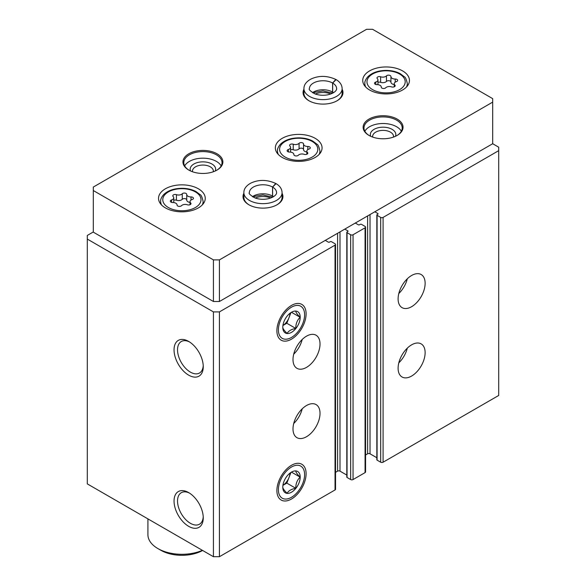 <?xml version="1.0" encoding="UTF-8"?>
<svg xmlns="http://www.w3.org/2000/svg" width="586" height="586" viewBox="0 0 586 586"><rect width="100%" height="100%" fill="white"/><g stroke="black" fill="none" stroke-linecap="round" stroke-linejoin="round"><path stroke-width="0.88" d="M398.099 368.242A19.111 11.031 -60 0 1 406.442 349.014A19.111 11.031 -60 0 1 421.173 343.894A19.111 11.031 -60 0 1 421.173 365.957A19.111 11.031 -60 0 1 402.062 376.996A19.111 11.031 -60 0 1 398.099 368.242M398.099 298.897A19.111 11.031 -60 0 1 406.442 279.661A19.111 11.031 -60 0 1 421.173 274.541A19.111 11.031 -60 0 1 421.173 296.611A19.111 11.031 -60 0 1 402.062 307.643A19.111 11.031 -60 0 1 398.099 298.897M374.828 211.773L377.831 213.509A0.85 0.491 0 0 1 377.831 214.198L377.084 214.637A0.85 0.491 0 0 0 376.835 214.981L376.835 459.783A0.85 0.491 0 0 0 377.084 460.135L380.688 462.215A1.699 0.982 0 0 0 383.09 462.215L498.701 395.462L498.701 147.196L492.694 143.724L492.694 98.646L372.579 29.3L366.572 29.3L93.306 187.066L93.306 190.538L213.421 259.884L219.428 259.884L492.694 102.118M376.835 214.981A0.85 0.491 0 0 0 377.084 215.326L380.688 217.406A1.699 0.982 0 0 0 383.09 217.406L498.701 150.661M344.802 229.111L347.806 230.847A0.85 0.491 0 0 1 347.806 231.536L347.051 231.975A0.85 0.491 0 0 0 346.802 232.32L346.802 477.121A0.85 0.491 0 0 0 347.051 477.473L350.655 479.553A1.699 0.982 0 0 0 353.058 479.553L365.071 472.616A1.699 0.982 0 0 0 365.569 471.92L365.569 227.119A1.699 0.982 0 0 0 365.071 226.423L361.467 224.343A0.85 0.491 0 0 0 360.265 224.343L359.511 224.775A0.85 0.491 0 0 1 358.31 224.775L355.314 223.046M346.802 232.32A0.85 0.491 0 0 0 347.051 232.664L350.655 234.744A1.699 0.982 0 0 0 353.058 234.744L365.071 227.808A1.699 0.982 0 0 0 365.569 227.119M293 428.923A19.111 11.031 -60 0 1 301.343 409.695A19.111 11.031 -60 0 1 316.066 404.574A19.111 11.031 -60 0 1 316.066 426.637A19.111 11.031 -60 0 1 296.955 437.676A19.111 11.031 -60 0 1 293 428.923M293 359.577A19.111 11.031 -60 0 1 301.343 340.341A19.111 11.031 -60 0 1 316.066 335.221A19.111 11.031 -60 0 1 316.066 357.292A19.111 11.031 -60 0 1 296.955 368.323A19.111 11.031 -60 0 1 293 359.577M306.104 473.715A20.657 11.925 120 0 0 291.498 465.284A20.657 11.925 120 0 0 276.892 490.585A20.657 11.925 120 0 0 291.498 499.016A20.657 11.925 120 0 0 306.104 473.715M306.104 313.869A20.657 11.925 120 0 0 291.498 305.431A20.657 11.925 120 0 0 276.892 330.731A20.657 11.925 120 0 0 291.498 339.162A20.657 11.925 120 0 0 306.104 313.869M93.306 231.975L87.299 235.44L87.299 483.882L213.421 556.7L219.428 556.7L335.038 489.955A1.699 0.982 0 0 0 335.536 489.259L335.536 244.457A1.699 0.982 0 0 0 335.038 243.761L331.434 241.681A0.85 0.491 0 0 0 330.233 241.681L329.486 242.113A0.85 0.491 0 0 1 328.285 242.113L325.281 240.377M219.428 556.7L219.428 311.899L335.038 245.146A1.699 0.982 0 0 0 335.536 244.457M188.648 526.323A20.657 11.925 -120 0 0 203.254 517.892A20.657 11.925 -120 0 0 188.648 492.592A20.657 11.925 -120 0 0 174.042 501.023A20.657 11.925 -120 0 0 188.648 526.323M188.648 375.143A20.657 11.925 -120 0 0 203.254 366.704A20.657 11.925 -120 0 0 188.648 341.411A20.657 11.925 -120 0 0 174.042 349.842A20.657 11.925 -120 0 0 188.648 375.143M213.421 556.7L213.421 311.899L219.428 311.899M87.299 239.081L213.421 311.899M365.569 454.992L367.62 453.806A1.699 0.982 0 0 1 370.022 453.806L376.835 457.732M335.536 472.331L337.595 471.144A1.699 0.982 0 0 1 339.997 471.144L346.802 475.07M189.549 341.96A18.188 10.504 -120 0 0 181.301 341.513A18.188 10.504 -120 0 0 178.51 356.09A18.188 10.504 -120 0 0 190.391 372.117A18.188 10.504 -120 0 0 199.489 373.018A18.188 10.504 -120 0 0 203.225 365.649M189.549 493.141A18.188 10.504 -120 0 0 181.301 492.694A18.188 10.504 -120 0 0 178.51 507.271A18.188 10.504 -120 0 0 190.391 523.298A18.188 10.504 -120 0 0 199.489 524.199A18.188 10.504 -120 0 0 203.225 516.83M302.208 339.47A19.111 11.031 -60 0 1 293.703 354.193M407.307 278.79A19.111 11.031 -60 0 1 398.81 293.513M302.208 408.823A19.111 11.031 -60 0 1 293.703 423.539M407.307 348.143A19.111 11.031 -60 0 1 398.81 362.859M282.188 157.422A23.359 13.485 0 0 0 307.643 160.344A23.359 13.485 0 0 0 322.066 147.884A23.359 13.485 0 0 0 298.706 134.399A23.359 13.485 0 0 0 275.347 147.884A23.359 13.485 0 0 0 282.188 157.422M369.576 89.98A23.359 13.485 0 0 0 395.03 92.903A23.359 13.485 0 0 0 409.446 80.443A23.359 13.485 0 0 0 386.093 66.958A23.359 13.485 0 0 0 362.734 80.443A23.359 13.485 0 0 0 369.576 89.98M165.377 207.876A23.359 13.485 0 0 0 190.831 210.799A23.359 13.485 0 0 0 205.246 198.339A23.359 13.485 0 0 0 181.894 184.854A23.359 13.485 0 0 0 158.535 198.339A23.359 13.485 0 0 0 165.377 207.876M303.922 89.255A19.961 11.522 0 0 0 308.917 100.726A19.961 11.522 0 0 0 337.14 100.726A19.961 11.522 0 0 0 342.136 89.255M188.802 170.079A19.961 11.522 0 0 0 217.025 170.079A19.961 11.522 0 0 0 217.025 153.781A19.961 11.522 0 0 0 188.802 153.781A19.961 11.522 0 0 0 188.802 170.079L188.802 170.079M368.975 135.403A19.961 11.522 0 0 0 397.198 135.403A19.961 11.522 0 0 0 397.198 119.105A19.961 11.522 0 0 0 368.975 119.105A19.961 11.522 0 0 0 368.975 135.403L368.975 135.403M243.864 193.277A19.961 11.522 0 0 0 248.86 204.748A19.961 11.522 0 0 0 277.083 204.748A19.961 11.522 0 0 0 282.078 193.277M213.421 259.884L213.421 301.497L93.306 232.144L93.306 190.538M213.421 301.497L219.428 301.497L219.428 259.884M219.428 301.497L492.694 143.724M270.681 198.031A12.738 7.354 0 0 0 255.262 198.031M276.775 204.924A19.111 11.031 0 0 0 282.078 197.299L282.078 192.618C281.917 188.912 279.91 185.916 276.065 183.638L272.607 187.088L272.607 196.098A13.588 7.845 0 0 1 273.515 196.684M282.078 192.618A19.111 11.031 0 0 1 262.968 203.65A19.111 11.031 0 0 1 243.864 192.618L243.864 197.299A19.111 11.031 0 0 0 249.167 204.924M393.462 137.102A10.438 6.028 0 0 0 393.528 136.413A10.438 6.028 0 0 0 383.09 130.385A10.438 6.028 0 0 0 372.645 136.413A10.438 6.028 0 0 0 372.718 137.102M395.455 136.296A12.738 7.354 0 0 0 383.09 127.184A12.738 7.354 0 0 0 370.718 136.296M401.329 131.242A19.111 11.031 0 0 0 383.09 123.507A19.111 11.031 0 0 0 364.851 131.242M396.898 135.578A19.111 11.031 0 0 0 402.201 127.946A19.111 11.031 0 0 0 383.09 116.914A19.111 11.031 0 0 0 363.979 127.946A19.111 11.031 0 0 0 369.283 135.578M213.282 171.771A10.438 6.028 0 0 0 213.355 171.09A10.438 6.028 0 0 0 202.91 165.062A10.438 6.028 0 0 0 192.472 171.09A10.438 6.028 0 0 0 192.538 171.771M215.282 170.973A12.738 7.354 0 0 0 202.91 161.853A12.738 7.354 0 0 0 190.545 170.973M221.149 165.919A19.111 11.031 0 0 0 202.91 158.176A19.111 11.031 0 0 0 184.671 165.919M216.717 170.248A19.111 11.031 0 0 0 222.021 162.622A19.111 11.031 0 0 0 202.91 151.591A19.111 11.031 0 0 0 183.799 162.622A19.111 11.031 0 0 0 189.102 170.248M330.738 94.009A12.738 7.354 0 0 0 315.319 94.009M336.833 100.902A19.111 11.031 0 0 0 342.136 93.277L342.136 88.596C341.975 84.889 339.968 81.894 336.122 79.615L332.665 83.066L332.665 92.075A13.588 7.845 0 0 1 333.573 92.661M342.136 88.596A19.111 11.031 0 0 1 323.033 99.627A19.111 11.031 0 0 1 303.922 88.596L303.922 93.277A19.111 11.031 0 0 0 309.225 100.902M147.921 518.881L147.921 534.681A33.973 19.616 0 0 0 157.868 548.555A33.973 19.616 0 0 0 202.382 550.327M160.872 550.283L157.868 548.555L160.872 550.283A29.725 17.162 0 0 0 202.61 550.459M192.208 199.511A2.381 1.37 0 0 0 193.461 198.302A2.381 1.37 0 0 0 191.014 196.933A4.161 2.403 0 0 1 186.729 194.53A4.161 2.403 0 0 1 186.729 194.457A2.381 1.37 0 0 0 186.736 194.42A2.381 1.37 0 0 0 184.934 193.087A2.381 1.37 0 0 0 182.261 193.768A4.161 2.403 0 0 1 176.415 194.669A2.381 1.37 0 0 0 174.005 194.64A2.381 1.37 0 0 0 172.789 195.841A2.381 1.37 0 0 0 173.141 196.559A4.161 2.403 0 0 1 173.764 197.819A4.161 2.403 0 0 1 171.573 199.936A2.381 1.37 0 0 0 170.328 201.145A2.381 1.37 0 0 0 172.775 202.522A4.161 2.403 0 0 1 177.053 204.917A4.161 2.403 0 0 1 177.053 204.99A2.381 1.37 0 0 0 177.053 205.027A2.381 1.37 0 0 0 178.847 206.36A2.381 1.37 0 0 0 181.521 205.679A4.161 2.403 0 0 1 187.374 204.778A2.381 1.37 0 0 0 189.776 204.807A2.381 1.37 0 0 0 190.999 203.606A2.381 1.37 0 0 0 190.64 202.888A4.161 2.403 0 0 1 190.025 201.628A4.161 2.403 0 0 1 192.208 199.511M186.729 194.596L186.729 200.009A4.161 2.403 0 0 0 186.729 200.075A4.161 2.403 0 0 0 190.025 202.426M186.729 199.899A2.381 1.37 0 0 0 184.883 198.625A2.381 1.37 0 0 0 182.261 199.313L182.261 193.768M173.764 200.28A2.381 1.37 0 0 1 176.415 200.222A4.161 2.403 0 0 0 182.261 199.313M396.407 81.615A2.381 1.37 0 0 0 397.66 80.407A2.381 1.37 0 0 0 395.213 79.037A4.161 2.403 0 0 1 390.928 76.634A4.161 2.403 0 0 1 390.928 76.568A2.381 1.37 0 0 0 390.928 76.524A2.381 1.37 0 0 0 389.133 75.198A2.381 1.37 0 0 0 386.46 75.872A4.161 2.403 0 0 1 380.614 76.781A2.381 1.37 0 0 0 378.204 76.751A2.381 1.37 0 0 0 376.988 77.945A2.381 1.37 0 0 0 377.34 78.671A4.161 2.403 0 0 1 377.955 79.93A4.161 2.403 0 0 1 375.773 82.047A2.381 1.37 0 0 0 374.52 83.256A2.381 1.37 0 0 0 376.974 84.626A4.161 2.403 0 0 1 381.252 87.028A4.161 2.403 0 0 1 381.252 87.094A2.381 1.37 0 0 0 381.252 87.138A2.381 1.37 0 0 0 383.046 88.471A2.381 1.37 0 0 0 385.72 87.79A4.161 2.403 0 0 1 391.565 86.882A2.381 1.37 0 0 0 393.975 86.911A2.381 1.37 0 0 0 395.198 85.717A2.381 1.37 0 0 0 394.839 84.992A4.161 2.403 0 0 1 394.224 83.732A4.161 2.403 0 0 1 396.407 81.615M390.928 76.707L390.928 82.113A4.161 2.403 0 0 0 390.928 82.187A4.161 2.403 0 0 0 394.224 84.531M390.928 82.011A2.381 1.37 0 0 0 389.082 80.736A2.381 1.37 0 0 0 386.46 81.425L386.46 75.872M377.955 82.392A2.381 1.37 0 0 1 380.614 82.326A4.161 2.403 0 0 0 386.46 81.425M309.02 149.056A2.381 1.37 0 0 0 310.272 147.855A2.381 1.37 0 0 0 307.826 146.478A4.161 2.403 0 0 1 303.541 144.075A4.161 2.403 0 0 1 303.548 144.01A2.381 1.37 0 0 0 303.548 143.966A2.381 1.37 0 0 0 301.753 142.64A2.381 1.37 0 0 0 299.072 143.314A4.161 2.403 0 0 1 293.227 144.222A2.381 1.37 0 0 0 290.817 144.193A2.381 1.37 0 0 0 289.601 145.387A2.381 1.37 0 0 0 289.953 146.112A4.161 2.403 0 0 1 290.575 147.372A4.161 2.403 0 0 1 288.385 149.489A2.381 1.37 0 0 0 287.14 150.697A2.381 1.37 0 0 0 289.587 152.067A4.161 2.403 0 0 1 293.864 154.47A4.161 2.403 0 0 1 293.864 154.536A2.381 1.37 0 0 0 293.864 154.579A2.381 1.37 0 0 0 295.659 155.913A2.381 1.37 0 0 0 298.34 155.231A4.161 2.403 0 0 1 304.185 154.323A2.381 1.37 0 0 0 306.588 154.352A2.381 1.37 0 0 0 307.811 153.158A2.381 1.37 0 0 0 307.46 152.433A4.161 2.403 0 0 1 306.837 151.173A4.161 2.403 0 0 1 309.02 149.056M303.548 144.149L303.548 149.555A4.161 2.403 0 0 0 303.541 149.628A4.161 2.403 0 0 0 306.837 151.972M303.541 149.452A2.381 1.37 0 0 0 301.695 148.177A2.381 1.37 0 0 0 299.072 148.866L299.072 143.314M290.575 149.833A2.381 1.37 0 0 1 293.227 149.767A4.161 2.403 0 0 0 299.072 148.866M252.427 196.684A13.588 7.845 0 0 1 272.549 196.068L272.549 187.051L275.757 183.462C267.004 179.521 258.675 179.419 250.771 183.14C246.164 185.733 243.857 188.89 243.864 192.618M312.485 92.661A13.588 7.845 0 0 1 332.606 92.046L332.606 83.029L335.815 79.44C327.061 75.499 318.733 75.396 310.829 79.117C306.222 81.71 303.914 84.867 303.922 88.596M291.498 337.433A18.532 10.702 -60 0 1 278.394 329.867A18.532 10.702 -60 0 1 291.498 307.167A18.532 10.702 -60 0 1 304.603 314.733A18.532 10.702 -60 0 1 291.498 337.433L291.498 337.433M291.498 332.357A12.313 7.113 -60 0 1 282.789 327.325A12.313 7.113 -60 0 1 291.498 312.243A12.313 7.113 -60 0 1 295.849 311.078A12.313 7.113 -60 0 1 299.907 320.044A12.313 7.113 -60 0 1 291.498 332.357M282.789 327.281C282.716 328.453 284.159 330.504 287.125 333.449C288.495 330.914 291.389 329.244 295.791 328.446C295.718 323.868 297.161 320.146 300.127 317.268C297.183 314.352 295.732 312.301 295.791 311.107M282.921 325.516L286.825 323.267L295.791 328.446M291.55 312.323L300.127 317.268M286.825 323.267L290.971 312.58M289.982 313.268A10.614 6.131 -60 0 1 288.993 317.678A10.614 6.131 -60 0 1 282.921 325.501M291.498 497.28A18.532 10.702 -60 0 1 278.394 489.713A18.532 10.702 -60 0 1 291.498 467.02A18.532 10.702 -60 0 1 304.603 474.587A18.532 10.702 -60 0 1 291.498 497.28L291.498 497.28M291.498 492.203A12.313 7.113 -60 0 1 282.789 487.178A12.313 7.113 -60 0 1 291.498 472.096A12.313 7.113 -60 0 1 295.849 470.924A12.313 7.113 -60 0 1 299.907 479.897A12.313 7.113 -60 0 1 291.498 492.203M282.789 487.134C282.716 488.299 284.159 490.357 287.125 493.295C288.495 490.76 291.389 489.09 295.791 488.292C295.718 483.721 297.161 480 300.127 477.121C297.183 474.206 295.732 472.148 295.791 470.954M286.825 483.113L288.993 477.531A10.614 6.131 -60 0 1 282.921 485.355L286.825 483.113L295.791 488.292M291.55 472.17L300.127 477.121M289.982 473.122A10.614 6.131 -60 0 1 288.993 477.531L290.971 472.433M383.09 462.215L383.09 217.406M365.071 472.616L365.071 227.808M353.058 479.553L353.058 234.744M335.038 489.955L335.038 245.146M337.595 471.144L337.595 233.272M339.997 471.144L339.997 231.888M347.806 231.536L347.806 230.847M347.051 477.473L347.051 232.664M350.655 479.553L350.655 234.744M367.62 453.806L367.62 215.934M370.022 453.806L370.022 214.549M377.831 214.198L377.831 213.509M377.084 460.135L377.084 215.326M380.688 462.215L380.688 217.406M168.38 207.525A19.111 11.031 0 0 0 200.353 202.58A19.111 11.031 0 0 0 176.943 189.066A19.111 11.031 0 0 0 168.38 207.525M202.243 204.954A21.235 12.262 0 0 0 203.13 201.459C202.163 197.204 201.188 194.955 200.207 194.706L196.054 191.585C192.032 189.446 187.352 188.348 182.004 188.304C174.049 188.399 167.918 190.523 163.604 194.677C161.377 197.321 160.396 199.584 160.659 201.459A21.235 12.262 0 0 0 161.538 204.954M176.415 200.222L176.415 194.669M171.573 202.353L171.573 199.936M190.64 204.331L190.64 202.888M191.014 200.075L191.014 196.933M372.579 89.636A19.111 11.031 0 0 0 404.552 84.684A19.111 11.031 0 0 0 381.142 71.177A19.111 11.031 0 0 0 372.579 89.636M406.442 87.065A21.235 12.262 0 0 0 407.321 83.564C406.362 79.315 405.387 77.059 404.399 76.817L400.253 73.689C396.231 71.551 391.543 70.459 386.203 70.408C378.248 70.51 372.11 72.635 367.803 76.788C365.576 79.432 364.595 81.688 364.858 83.564A21.235 12.262 0 0 0 365.737 87.065M380.614 82.326L380.614 76.781M375.773 84.465L375.773 82.047M394.839 86.435L394.839 84.992M395.213 82.179L395.213 79.037M285.192 157.077A19.111 11.031 0 0 0 317.165 152.126A19.111 11.031 0 0 0 293.762 138.618A19.111 11.031 0 0 0 285.192 157.077M319.055 154.506A21.235 12.262 0 0 0 319.941 151.005C318.982 146.756 318.008 144.5 317.019 144.259L312.865 141.131C308.844 138.992 304.163 137.9 298.816 137.849C290.861 137.952 284.73 140.076 280.423 144.229C278.189 146.874 277.207 149.13 277.471 151.005A21.235 12.262 0 0 0 278.35 154.506M293.227 149.767L293.227 144.222M288.385 151.906L288.385 149.489M307.46 153.876L307.46 152.433M307.826 149.62L307.826 146.478M272.549 187.051A13.588 7.845 0 0 0 257.752 185.374A13.588 7.845 0 0 0 249.38 192.618C248.354 193.402 250.244 195.182 255.056 197.958C258.814 199.299 262.872 199.628 267.231 198.932C275.772 197.086 276.87 193.336 276.563 192.618A13.588 7.845 0 0 0 272.607 187.088M332.606 83.029A13.588 7.845 0 0 0 317.81 81.351A13.588 7.845 0 0 0 309.437 88.596C308.412 89.38 310.302 91.16 315.114 93.936C318.872 95.276 322.93 95.606 327.288 94.91C335.829 93.064 336.928 89.314 336.62 88.596A13.588 7.845 0 0 0 332.665 83.066M203.13 203.957L203.13 201.459M160.659 203.957L160.659 201.459M173.764 202.573L173.764 197.819M190.025 204.712L190.025 201.628M186.729 200.075L186.729 194.53M407.321 86.061L407.321 83.564M364.858 86.061L364.858 83.564M377.955 84.677L377.955 79.93M394.224 86.823L394.224 83.732M390.928 82.187L390.928 76.634M319.941 153.503L319.941 151.005M277.471 153.503L277.471 151.005M290.575 152.118L290.575 147.372M306.837 154.264L306.837 151.173M303.541 149.628L303.541 144.075M272.746 197.123L262.887 194.955L255.159 196.251L253.196 197.123M332.804 93.101L322.945 90.933L315.217 92.229L313.254 93.101"/></g></svg>

